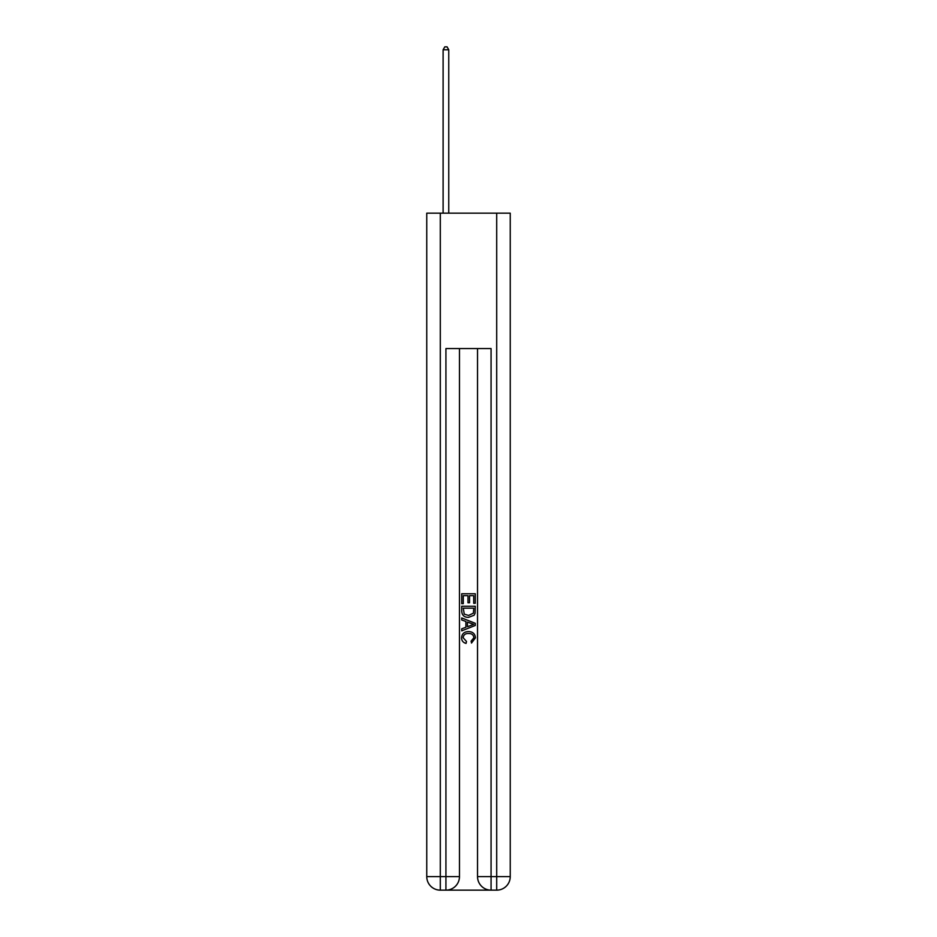 <?xml version="1.0" encoding="UTF-8"?>
<svg xmlns="http://www.w3.org/2000/svg" width="937" height="937" viewBox="0 0 937 937"><rect width="100%" height="100%" fill="white"/><g stroke="black" fill="none" stroke-linecap="round" stroke-linejoin="round"><path stroke-width="1.41" d="M446.949 890.15L490.051 890.15M440.296 213.167L440.296 876.61L426.757 876.61L426.757 213.167L510.243 213.167L510.243 876.61L496.704 876.61L496.704 213.167M491.07 890.15L491.07 876.61L477.53 876.61A13.54 13.54 0 0 0 491.07 890.15L496.704 890.15L496.704 876.61L491.07 876.61L491.07 348.564L445.93 348.564L445.93 876.61L440.296 876.61L440.296 890.15L445.93 890.15A13.54 13.54 0 0 0 459.47 876.61L445.93 876.61L445.93 890.15M459.47 348.564L459.47 876.61M477.53 876.61L477.53 348.564M496.704 890.15A13.54 13.54 0 0 0 510.243 876.61M426.757 876.61A13.54 13.54 0 0 0 440.296 890.15M461.73 603.651L461.73 593.753L475.27 593.753L475.27 603.299L473.712 603.299L473.712 595.663L469.542 595.663L469.542 602.772L467.985 602.772L467.985 595.663L463.288 595.663L463.288 603.651L461.73 603.651M461.73 611.1L461.73 606.251L475.27 606.251L475.071 613.266L474.11 615.246L468.57 617.354C464.248 617.378 461.964 615.293 461.73 611.1M463.288 608.16L464.248 614.145L468.605 615.445L473.431 613.138L473.712 608.16L463.288 608.16M461.73 619.966L461.73 617.94L475.27 623.316L475.27 625.471L461.73 630.847L461.73 628.821L465.9 627.275L465.9 621.5L461.73 619.966M471.206 623.468L467.458 622.074L467.458 626.701L473.712 624.393L471.206 623.468M463.124 637.687L466.509 641.482L466.064 643.403C463.194 642.653 461.695 640.803 461.554 637.874C461.918 633.717 464.272 631.62 468.605 631.597C472.763 631.679 475.047 633.763 475.446 637.828L471.51 643.051L471.1 641.142L473.876 637.734C473.478 634.817 471.721 633.4 468.605 633.506C465.443 633.342 463.604 634.736 463.124 637.687M448.753 213.167L448.753 49.778L443.107 49.778L443.107 213.167M443.107 49.778L444.806 46.85L447.066 46.85L448.753 49.778"/></g></svg>
